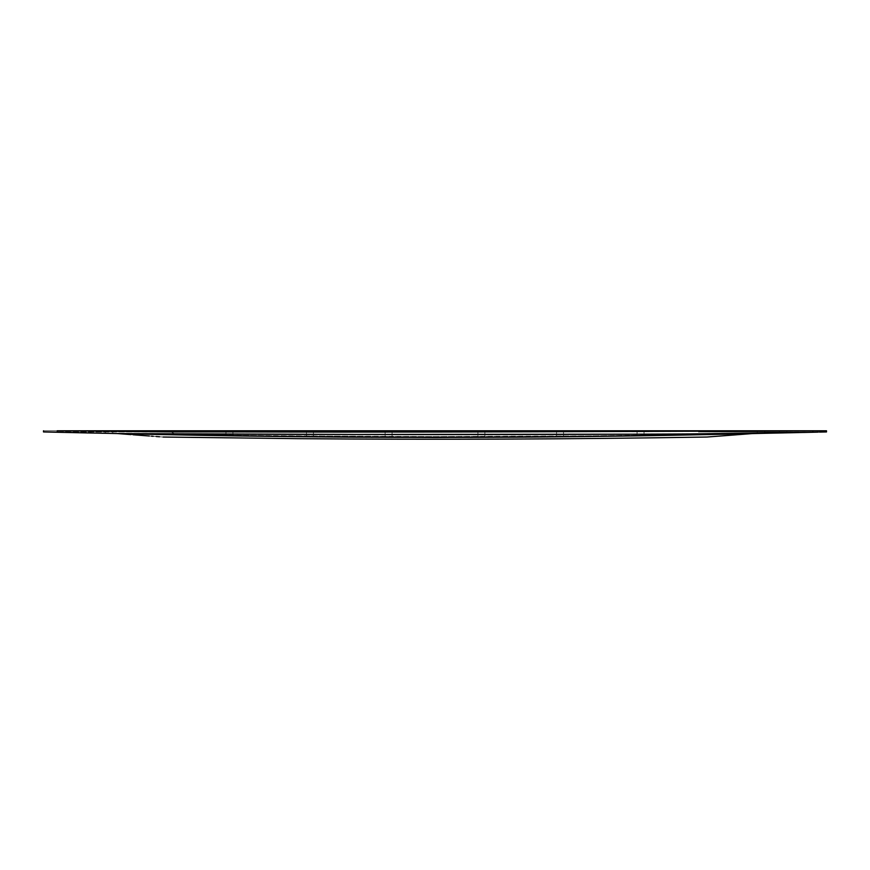 <?xml version="1.0" encoding="UTF-8"?>
<svg xmlns="http://www.w3.org/2000/svg" width="870" height="870" viewBox="0 0 870 870"><rect width="100%" height="100%" fill="white"/><g stroke="black" fill="none" stroke-linecap="round" stroke-linejoin="round"><path stroke-width="0.65" stroke-dasharray="4.35 3.26" d="M760.945 433.358L764.73 433.293L757.194 433.434L757.194 430.78L764.73 430.78L764.73 433.293L757.194 433.434L757.194 430.78L764.73 430.78L764.73 433.293L763.545 433.314M786.697 432.836L786.132 432.847L786.774 432.836L786.774 430.78L779.226 430.78L786.774 430.78L786.774 432.836L779.226 432.988L779.226 430.78L786.774 430.78L786.774 432.836L779.226 432.988L779.226 430.78L779.226 432.988L786.774 432.836L778.617 433.01M781.564 432.945L780.901 432.955M89.262 432.955L83.226 432.836L83.226 430.78L90.774 430.78L90.774 432.988L83.226 432.836L83.226 430.78L90.774 430.78L90.774 432.988L52.548 432.151L57.224 432.26L57.213 430.78L174.228 431.933M112.741 433.434L112.806 430.78L105.27 430.78L112.806 430.78L112.806 433.434L105.27 433.293L105.27 430.78L112.806 430.78L112.806 433.434L105.27 433.293L105.27 430.78L105.27 433.293L112.524 433.434M88.435 432.945L85.554 432.879L90.774 432.988L90.774 430.78L83.226 430.78L90.774 430.78L83.226 430.78L90.774 430.78L83.226 430.78L83.226 432.836L87 432.912L83.868 432.847M109.033 433.358L106.455 433.314M637.068 431.65L644.028 431.65L644.028 435.261L637.068 435.348L637.068 431.65L644.028 431.65L644.028 435.261L637.068 435.348L637.068 431.65L637.068 435.348L644.028 435.261L637.068 435.348L644.028 435.261L637.068 435.348L644.028 435.261L644.028 431.65L637.068 431.65L637.068 435.348L644.028 435.261L644.028 431.65L637.068 431.65M556.572 431.65L563.532 431.65L563.532 436.077L556.572 436.131L556.572 431.65L563.532 431.65L563.532 436.077L556.572 436.131L556.572 431.65L556.572 436.131L563.532 436.077L556.572 436.131L563.532 436.077L556.572 436.131L563.532 436.077L563.532 431.65L556.572 431.65L556.572 436.131L563.532 436.077L563.532 431.65L556.572 431.65M477.924 431.65L484.884 431.65L484.884 436.501L477.924 436.522L477.924 431.65L477.924 436.522L484.884 436.501L477.924 436.522L484.884 436.501L484.884 431.65L477.924 431.65M385.116 431.65L392.076 431.65L392.076 436.522L385.116 436.501L385.116 431.65L385.116 436.501L392.076 436.522L385.116 436.501L392.076 436.522L392.076 431.65L385.116 431.65M306.468 431.65L313.428 431.65L313.428 436.131L306.468 436.077L306.468 431.65L313.428 431.65L313.428 436.131L306.468 436.077L306.468 431.65L306.468 436.077L313.428 436.131L306.468 436.077L313.428 436.131L306.468 436.077L313.428 436.131L313.428 431.65L306.468 431.65L306.468 436.077L313.428 436.131L313.428 431.65L306.468 431.65M225.972 431.65L232.932 431.65L232.932 435.348L225.972 435.261L225.972 431.65L232.932 431.65L232.932 435.348L225.972 435.261L225.972 431.65L225.972 435.261L232.932 435.348L225.972 435.261L232.932 435.348L225.972 435.261L232.932 435.348L232.932 431.65L225.972 431.65L225.972 435.261L232.932 435.348L232.932 431.65L225.972 431.65M141.853 435.435L117.406 433.554L275.779 436.359L475.14 437.392L594.667 436.392L752.985 433.521L717.13 436.262M714.194 436.49L712.932 436.577M707.43 436.99L710.366 436.773M714.313 436.479L747.928 433.912L592.068 436.131L474.27 436.827L277.889 436.131L122.072 433.912L133.045 434.761L121.137 433.847L182.156 434.946M133.045 434.761L147.378 435.848M149.161 435.99L145.333 435.696M162.853 437.012L159.308 436.751M182.189 434.946L435.054 436.881L592.089 436.131L744.883 434.152M738.858 434.608L733.606 435.011M727.842 435.457L713.955 436.501M156.154 436.512L153.196 436.294M151.413 436.153L142.125 435.457M136.905 435.054L130.978 434.598M125.791 434.206L133.023 434.761M175.599 431.933L812.787 430.78L812.787 432.26L674.076 434.097L355.373 434.434L117.396 433.521L132.871 434.75M115.286 433.488L276.921 435.826L434.956 436.577L593.035 435.826L753.007 433.521L593.079 435.826L435.043 436.577L276.964 435.826L109.348 433.369M736.836 434.772L749.831 433.575L826.065 431.944M788.481 432.792L822.596 432.031M799.095 432.564L803.706 432.466M753.627 433.51L694.445 434.032M803.575 432.466L784.164 432.89M105.216 433.282L43.5 431.944L171.053 431.944L44.49 431.966L43.5 431.944L43.5 430.78L826.5 430.78L826.5 431.944L789.71 432.771M47.404 432.031L43.5 431.944L45.631 431.988L43.5 431.944L43.5 430.78L812.787 430.78L812.787 432.26L821.389 432.064M55.778 432.227L51.765 432.129L55.778 432.227M45.838 431.998L52.548 432.151M105.031 433.282L98.364 433.151M175.359 434.543L111.186 433.401M90.774 432.988L89.099 432.955L90.774 432.988L90.774 430.78L83.226 430.78L83.226 432.836L87.979 432.934M88.446 432.945L89.523 432.966M66.424 432.466L71.057 432.564M763.621 433.314L761.696 433.347L764.73 433.293L763.055 433.325L764.73 433.293L764.73 430.78L757.194 430.78L764.73 430.78L757.194 430.78L764.73 430.78L757.194 430.78L757.194 433.434L758.292 433.412L757.476 433.434M789.895 432.771L764.73 433.293L764.73 430.78L757.194 430.78L757.194 433.434L761.696 433.347L758.868 433.401M757.194 433.434L757.824 433.423M762.12 433.336L760.956 433.358M111.708 433.412L111.132 433.401M84.901 432.868L85.554 432.879L84.901 432.868M106.945 433.325L107.597 433.336L106.945 433.325M786.774 432.836L786.774 430.78L779.226 430.78L779.52 432.988M305.642 430.78L318.648 430.78L301.248 430.78L318.648 430.78L301.248 430.78L305.642 430.78L305.642 431.65L301.248 431.65L318.648 431.65L301.248 431.65L301.248 430.78L314.255 430.78L314.255 431.65L305.642 431.65L305.642 430.78L305.642 431.65L314.255 431.65L314.255 430.78L318.648 430.78L318.648 431.65L314.255 431.65L318.648 431.65L318.648 430.78L318.648 431.65L318.648 430.78L314.255 430.78L314.255 431.65L314.255 430.78L301.248 430.78L301.248 431.65L305.642 431.65L305.642 430.78L305.642 431.65L301.248 431.65L301.248 430.78L301.248 431.65L318.648 431.65L301.248 431.65L301.248 430.78L314.255 430.78L314.255 431.65L305.642 431.65L305.642 430.78L305.642 431.65L314.255 431.65L314.255 430.78L318.648 430.78L318.648 431.65L314.255 431.65L318.648 431.65L318.648 430.78L318.648 431.65L318.648 430.78L314.255 430.78L314.255 431.65L314.255 430.78L301.248 430.78L301.248 431.65L305.642 431.65L305.642 430.78M225.145 430.78L238.152 430.78L220.752 430.78L238.152 430.78L220.752 430.78L225.145 430.78L225.145 431.65L220.752 431.65L238.152 431.65L220.752 431.65L220.752 430.78L233.758 430.78L233.758 431.65L225.145 431.65L225.145 430.78L225.145 431.65L233.758 431.65L233.758 430.78L238.152 430.78L238.152 431.65L233.758 431.65L238.152 431.65L238.152 430.78L238.152 431.65L238.152 430.78L233.758 430.78L233.758 431.65L233.758 430.78L220.752 430.78L220.752 431.65L225.145 431.65L225.145 430.78L225.145 431.65L220.752 431.65L220.752 430.78L220.752 431.65L238.152 431.65L220.752 431.65L220.752 430.78L233.758 430.78L233.758 431.65L225.145 431.65L225.145 430.78L225.145 431.65L233.758 431.65L233.758 430.78L238.152 430.78L238.152 431.65L233.758 431.65L238.152 431.65L238.152 430.78L238.152 431.65L238.152 430.78L233.758 430.78L233.758 431.65L233.758 430.78L220.752 430.78L220.752 431.65L225.145 431.65L225.145 430.78M384.29 430.78L397.296 430.78L384.29 430.78L384.29 431.65L379.896 431.65L397.296 431.65L379.896 431.65L379.896 430.78L392.903 430.78L392.903 431.65L384.29 431.65L384.29 430.78L384.29 431.65L392.903 431.65L392.903 430.78L397.296 430.78L397.296 431.65L392.903 431.65L397.296 431.65L397.296 430.78L397.296 431.65L397.296 430.78L392.903 430.78L392.903 431.65L392.903 430.78L379.896 430.78L379.896 431.65L384.29 431.65L384.29 430.78M485.71 430.78L472.704 430.78L490.104 430.78L485.71 430.78L485.71 431.65L490.104 431.65L472.704 431.65L485.71 431.65L472.704 431.65L472.704 430.78L477.097 430.78L477.097 431.65L477.097 430.78L490.104 430.78L490.104 431.65L485.71 431.65L485.71 430.78L485.71 431.65L490.104 431.65L490.104 430.78L490.104 431.65L490.104 430.78L477.097 430.78L477.097 431.65L485.71 431.65L485.71 430.78M564.358 430.78L551.352 430.78L568.752 430.78L551.352 430.78L564.358 430.78L564.358 431.65L568.752 431.65L551.352 431.65L564.358 431.65L551.352 431.65L551.352 430.78L555.745 430.78L555.745 431.65L555.745 430.78L568.752 430.78L568.752 431.65L564.358 431.65L564.358 430.78L564.358 431.65L568.752 431.65L568.752 430.78L568.752 431.65L568.752 430.78L555.745 430.78L555.745 431.65L564.358 431.65L564.358 430.78L564.358 431.65L568.752 431.65L555.745 431.65L555.745 430.78L551.352 430.78L551.352 431.65L555.745 431.65L551.352 431.65L551.352 430.78L551.352 431.65L564.358 431.65L551.352 431.65L551.352 430.78L555.745 430.78L555.745 431.65L555.745 430.78L568.752 430.78L568.752 431.65L564.358 431.65L564.358 430.78L564.358 431.65L568.752 431.65L568.752 430.78L568.752 431.65L568.752 430.78L555.745 430.78L555.745 431.65L564.358 431.65L564.358 430.78M644.855 430.78L631.848 430.78L649.248 430.78L631.848 430.78L644.855 430.78L644.855 431.65L649.248 431.65L631.848 431.65L644.855 431.65L631.848 431.65L631.848 430.78L636.242 430.78L636.242 431.65L636.242 430.78L649.248 430.78L649.248 431.65L644.855 431.65L644.855 430.78L644.855 431.65L649.248 431.65L649.248 430.78L649.248 431.65L649.248 430.78L636.242 430.78L636.242 431.65L644.855 431.65L644.855 430.78L644.855 431.65L649.248 431.65L636.242 431.65L636.242 430.78L631.848 430.78L631.848 431.65L636.242 431.65L631.848 431.65L631.848 430.78L631.848 431.65L644.855 431.65L631.848 431.65L631.848 430.78L636.242 430.78L636.242 431.65L636.242 430.78L649.248 430.78L649.248 431.65L644.855 431.65L644.855 430.78L644.855 431.65L649.248 431.65L649.248 430.78L649.248 431.65L649.248 430.78L636.242 430.78L636.242 431.65L644.855 431.65L644.855 430.78M786.48 430.78L779.303 430.78L786.48 430.78M112.524 430.78L105.346 430.78L112.524 430.78M112.785 433.434L112.806 430.78L105.27 430.78L105.27 433.293M83.52 432.836L84.336 432.858M781.554 432.945L783 432.912M758.292 433.412L759.51 433.39M644.028 431.65L637.134 431.65L644.028 431.65M563.532 431.65L556.637 431.65L563.532 431.65M636.242 430.78L631.848 430.78L631.848 431.65L636.242 431.65L636.242 430.78M631.848 430.78L631.848 431.65L631.848 430.78M555.745 430.78L551.352 430.78L551.352 431.65L555.745 431.65L555.745 430.78M551.352 430.78L551.352 431.65L551.352 430.78M484.884 431.65L477.989 431.65L484.884 431.65M477.097 430.78L472.704 430.78L472.704 431.65L477.097 431.65L477.097 430.78M472.704 430.78L472.704 431.65L472.704 430.78M392.076 431.65L385.182 431.65L392.076 431.65M379.896 430.78L379.896 431.65L379.896 430.78M313.428 431.65L306.534 431.65L313.428 431.65M232.932 431.65L226.037 431.65L232.932 431.65M220.752 430.78L220.752 431.65L220.752 430.78M301.248 430.78L301.248 431.65L301.248 430.78M152.837 436.262L159.536 436.762M149.216 435.99L151.739 436.174M138.46 435.174L140.385 435.315M141.07 435.37L143.865 435.587M122.115 433.923L122.115 433.923C330.752 437.86 539.335 437.86 747.885 433.923M133.251 434.772L149.346 436M159.743 436.783L162.244 436.968M710.91 436.729L736.868 434.761M709.485 436.838L707.484 436.99M719.805 436.066L710.116 436.794M723.546 435.783L720.795 435.99M737.086 434.75L725.765 435.609M748.863 433.847L752.985 433.521C541.173 438.687 329.317 438.687 117.396 433.521C329.317 434.902 541.173 434.902 752.985 433.521L749.831 433.575C539.976 437.577 330.089 437.577 120.169 433.575C330.024 437.577 539.911 437.577 749.831 433.575L747.928 433.912C539.269 437.86 330.654 437.86 122.072 433.912L121.137 433.847M725.852 435.609L729.245 435.348M729.963 435.294L731.333 435.185M713.008 436.577L717.391 436.24M718.707 436.142L720.425 436.022M709.822 436.816L712.062 436.642M706.984 437.023L707.941 436.957M824.368 431.988L698.947 431.944L825.51 431.966M817.517 432.151L808.197 432.357M764.98 433.282L694.064 434.543L698.904 431.944M694.641 434.543L694.064 434.543M110.262 433.39L111.98 433.423M171.096 431.944L175.947 434.543L116.373 433.51M80.105 432.771L47.893 432.042M116.993 433.521L120.169 433.575L116.993 433.521M49.938 432.085L47.361 432.031M826.5 431.944L826.5 430.78L812.787 430.78C564.771 431.65 305.229 433.249 57.213 430.78L57.213 432.26M707.277 437.001C525.763 439.948 344.237 439.948 162.712 437.001"/><path stroke-width="1.3" d="M761.696 433.347L784.446 432.879M786.48 432.836L785.664 432.858M87.979 432.934L80.105 432.771M116.373 433.51L62.825 432.39M112.524 433.434L115.286 433.488M84.901 432.868L105.031 433.282M98.364 433.151L109.044 433.358M707.658 436.979L752.332 433.575L594.188 436.446L434.956 437.512L275.757 436.403L117.396 433.554L355.221 434.467L673.554 434.141L812.787 432.26L812.787 430.78L435 431.944L174.228 431.933L57.213 430.78L57.213 432.26L117.396 433.554L43.5 431.944L44.49 431.966L43.5 431.944L43.5 430.78L43.5 431.944M717.13 436.262L714.194 436.49M712.932 436.577L714.313 436.479M149.346 436L133.545 434.793M147.378 435.848L149.161 435.99M145.333 435.696L141.853 435.435M117.461 433.564L129.162 434.467L117.57 433.564M744.883 434.152L738.858 434.608M733.606 435.011L727.842 435.457M713.955 436.501L709.441 436.838M706.929 437.034L707.941 436.957M159.536 436.762L156.154 436.512M153.196 436.294L151.413 436.153M142.125 435.457L136.905 435.054M130.978 434.598L125.791 434.206M174.163 431.933L175.599 431.933M709.746 436.816L752.332 433.575C540.727 434.935 329.175 434.935 117.667 433.575L117.667 433.575C329.175 438.719 540.727 438.719 752.332 433.575L818.235 432.129L812.787 432.26L812.787 430.78L57.213 430.78C305.229 433.249 564.771 431.65 812.787 430.78L57.213 430.78L57.213 432.26L83.302 432.836M819.464 432.107L822.639 432.031L819.464 432.107M823.52 432.009L825.51 431.966L823.52 432.009M825.945 431.955L826.5 431.944L825.945 431.955M826.065 431.944L826.5 430.78L812.787 430.78L826.5 430.78L826.5 431.944L821.389 432.064M822.106 432.042L824.39 431.988M803.706 432.466L812.917 432.26M789.895 432.771L799.149 432.564M789.71 432.771L788.481 432.792M753.627 433.51L763.055 433.325M778.617 433.01L764.654 433.293M808.197 432.357L803.575 432.466M90.774 432.988L89.099 432.955M109.054 433.358L112.806 433.434M70.35 432.553L83.52 432.836M66.424 432.466L57.17 432.26M44.49 431.966L49.938 432.085M759.477 433.39L758.868 433.401M764.099 433.303L764.741 433.293M782.26 432.934L783 432.912L782.26 432.934M780.901 432.955L779.226 432.988M783.739 432.901L783 432.912M87 432.912L89.664 432.966M106.945 433.325L105.901 433.303M86.924 432.912L107.597 433.336M84.336 432.858L85.554 432.879M760.956 433.358L762.403 433.336M151.739 436.174L152.837 436.262M143.865 435.587L149.216 435.99M140.385 435.315L141.07 435.37M133.023 434.761L138.46 435.174M117.396 433.554L118.037 433.608L117.396 433.554M710.366 436.773L710.91 436.729M710.116 436.794L709.485 436.838M720.795 435.99L719.805 436.066M725.765 435.609L723.546 435.783M731.333 435.185L736.836 434.772M729.245 435.348L729.963 435.294M720.425 436.022L725.852 435.609M717.391 436.24L718.707 436.142M712.062 436.642L713.008 436.577M709.822 436.816L707.321 437.001M783.076 432.912L764.98 433.282M109.348 433.369L110.262 433.39M111.98 433.423L112.785 433.434M111.186 433.401L108.957 433.358M121.137 433.847L122.115 433.923M747.885 433.923L748.863 433.847M47.361 432.031L45.838 431.998M51.765 432.129L56.485 432.238M818.235 432.129L812.787 432.26M706.897 437.034C571.275 439.252 435.054 439.796 298.225 438.665L163.092 437.034"/></g></svg>
